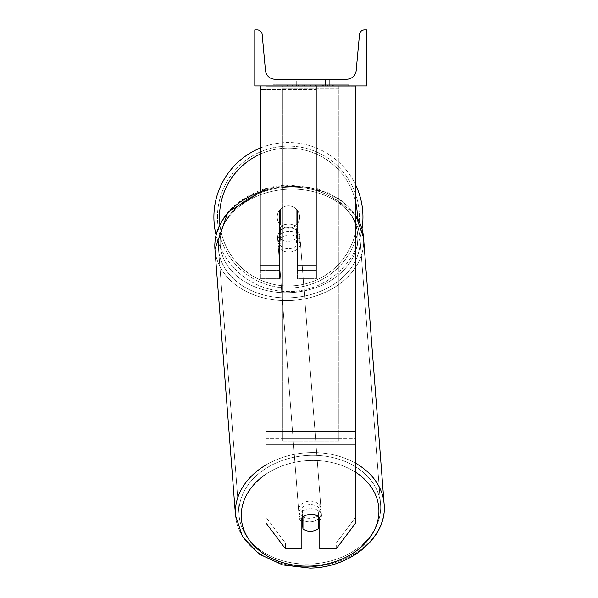 <?xml version="1.0" encoding="UTF-8"?>
<svg xmlns="http://www.w3.org/2000/svg" width="598" height="598" viewBox="0 0 598 598"><rect width="100%" height="100%" fill="white"/><g stroke="black" fill="none" stroke-linecap="round" stroke-linejoin="round"><path stroke-width="0.45" stroke-dasharray="2.99 2.24" d="M355.661 431.068L355.661 86.717L355.661 432.631L355.661 431.068L266.005 431.068L266.005 444.157L266.005 432.631L266.005 438.394L355.661 438.394L355.661 432.631L355.661 523.011L336.248 548.762L336.248 542.999L355.661 517.248L355.661 523.011L355.661 438.394L266.005 438.394L266.005 523.011L266.005 517.248L285.418 542.999L285.418 548.762L301.863 548.762L301.863 512.097L301.863 548.762L301.863 542.999L285.418 542.999L285.418 548.762L266.005 523.011L266.005 517.248L285.418 542.999L301.863 542.999L301.863 512.097A11.205 8.589 180 0 1 310.833 508.659A11.205 8.589 180 0 1 319.795 512.097L319.795 548.762L336.248 548.762L336.248 542.999L319.795 542.999L319.795 548.762L319.795 512.097L319.795 542.999L336.248 542.999L355.661 517.248L355.661 85.933L266.005 85.933L266.005 431.853L266.005 85.933L266.005 86.717L355.661 86.717L355.661 85.933L266.005 85.933M310.833 514.422A11.205 8.589 180 0 1 319.795 517.861L319.795 512.097A11.205 8.589 0 0 0 310.833 508.659A11.205 8.589 0 0 0 301.863 512.097L301.863 517.861A11.205 8.589 180 0 1 310.833 514.422M266.005 431.068L266.005 86.717L355.661 86.717L355.661 85.933M260.399 89.536L260.399 85.933L316.432 85.933L260.399 85.933L260.399 278.698L260.399 85.933L260.399 278.698L260.399 89.536L316.432 89.536L316.432 85.933L260.399 85.933L316.432 85.933L260.399 85.933L260.399 273.092L260.399 85.933L316.432 85.933L316.432 278.698L316.432 85.933L316.432 273.092L316.432 85.933L316.432 273.092L316.432 85.933L316.432 265.25L297.385 265.25L297.385 210.332L297.385 273.092L297.385 227.546A11.205 8.589 0 0 0 288.415 224.115A11.205 8.589 180 0 0 279.453 227.546L279.453 231.149A11.205 8.589 0 0 1 288.415 227.718A11.205 8.589 0 0 1 297.385 231.149L297.385 227.546A11.205 8.589 180 0 0 288.415 224.115A11.205 8.589 0 0 0 279.453 227.546L279.453 210.332A11.205 11.205 0 0 1 297.385 210.332L297.385 278.698L316.432 278.698L316.432 89.536L266.005 89.536M260.399 85.933L260.399 265.25L279.453 265.25L279.453 278.698L279.453 231.149A11.205 8.589 180 0 1 288.415 227.718A11.205 8.589 180 0 1 297.385 231.149L297.385 273.092L316.432 273.092L297.385 273.092L297.385 265.25L297.385 278.698L316.432 278.698L316.432 265.25L297.385 265.25L297.385 210.332A11.205 11.205 0 0 0 279.453 210.332L279.453 265.25L279.453 210.332A11.205 11.205 0 0 1 297.385 210.332A11.205 11.205 0 0 0 279.453 210.332L279.453 265.25L260.399 265.25L260.399 273.891L260.399 190.493M213.89 217.059A74.526 74.526 0 0 0 288.415 291.585A74.526 74.526 0 0 0 362.941 217.059A74.526 74.526 0 0 0 288.415 142.533A74.526 74.526 0 0 0 213.89 217.059M361.999 228.907A74.526 74.526 0 0 1 216.065 234.932M299.628 217.059A11.205 11.205 0 0 0 288.415 205.847A11.205 11.205 0 0 0 277.21 217.059A11.205 11.205 0 0 0 288.415 228.264A11.205 11.205 0 0 0 299.628 217.059A11.205 11.205 0 0 1 296.264 225.057L296.264 209.053A11.205 11.205 0 0 0 280.574 209.053L280.574 225.057A11.205 11.205 0 0 1 280.574 209.053L280.574 225.057A11.205 11.205 0 0 0 296.264 225.057L296.264 209.053L296.264 225.057A11.205 11.205 0 0 0 288.415 205.847A11.205 11.205 0 0 0 277.21 217.059A11.205 11.205 0 0 0 288.415 228.264A11.205 11.205 0 0 0 299.628 217.059A11.205 11.205 0 0 1 288.415 228.264A11.205 11.205 0 0 1 280.574 209.053L280.574 225.057A11.205 11.205 0 0 0 296.264 225.057L296.264 209.053A11.205 11.205 0 0 1 299.628 217.059A11.205 11.205 0 0 0 288.415 205.847A11.205 11.205 0 0 0 277.21 217.059A11.205 11.205 0 0 0 288.415 228.264A11.205 11.205 0 0 0 296.264 209.053A11.205 11.205 0 0 0 280.574 209.053L280.574 225.057A11.205 11.205 0 0 1 288.415 205.847A11.205 11.205 0 0 1 299.628 217.059M260.399 147.998A74.526 74.526 0 0 1 355.661 184.924M217.478 217.059A70.938 70.938 0 0 1 288.415 146.114A70.938 70.938 0 0 1 359.361 217.059A70.938 70.938 0 0 1 288.415 287.997A70.938 70.938 0 0 1 217.478 217.059A70.938 70.938 0 0 0 288.415 287.997A70.938 70.938 0 0 0 359.361 217.059A70.938 70.938 0 0 0 288.415 146.114A70.938 70.938 0 0 0 217.478 217.059M310.078 504.712A11.205 8.574 -4.4 0 0 298.91 514.16A11.205 8.574 -4.4 0 0 310.078 521.882A11.205 8.574 -4.4 0 0 321.253 512.434A11.205 8.574 -4.4 0 0 310.078 504.712A11.205 8.574 175.6 0 0 298.91 514.16A11.205 8.574 175.6 0 0 310.078 521.882A11.205 8.574 175.6 0 0 321.253 512.434A11.205 8.574 175.6 0 0 310.078 504.712M319.795 520.424A11.205 8.574 175.6 0 0 321.477 515.312A11.205 8.574 175.6 0 0 318.136 509.795L318.637 528.535L318.136 509.795L318.637 516.268A11.205 8.574 -4.4 0 0 310.803 514.063A11.205 8.574 -4.4 0 0 302.969 516.769L302.969 529.036A11.205 8.574 -4.4 0 0 310.803 531.233A11.205 8.574 -4.4 0 0 318.637 528.535L318.136 522.054A11.205 8.574 -4.4 0 0 321.477 515.312A11.205 8.574 -4.4 0 0 318.136 509.795L318.136 522.054A11.205 8.574 175.6 0 0 318.637 521.643M302.468 517.292L302.468 510.296A11.205 8.574 -4.4 0 0 299.127 517.038A11.205 8.574 -4.4 0 0 302.468 522.555L302.468 510.296L302.969 516.769A11.205 8.574 175.6 0 1 310.803 514.063A11.205 8.574 175.6 0 1 318.637 516.268L318.637 516.851M302.969 529.036L302.468 522.555M288.976 231.306A11.205 8.574 -4.4 0 0 277.801 240.755A11.205 8.574 -4.4 0 0 288.976 248.476A11.205 8.574 -4.4 0 0 300.144 239.028A11.205 8.574 -4.4 0 0 288.976 231.306A11.205 8.574 175.6 0 0 277.801 240.755A11.205 8.574 175.6 0 0 288.976 248.476A11.205 8.574 175.6 0 0 300.144 239.028A11.205 8.574 175.6 0 0 288.976 231.306M296.249 226.321A11.205 8.574 -4.4 0 0 288.415 224.115A11.205 8.574 -4.4 0 0 280.582 226.814L280.918 231.134A11.205 8.574 -4.4 0 0 277.577 237.877A11.205 8.574 -4.4 0 0 280.918 243.393L280.582 226.814L280.582 239.08A11.205 8.574 -4.4 0 0 288.415 241.286A11.205 8.574 -4.4 0 0 296.249 238.58L296.586 242.893A11.205 8.574 -4.4 0 0 299.927 236.15A11.205 8.574 -4.4 0 0 296.586 230.634L296.586 242.893A11.205 8.574 175.6 0 0 299.927 236.15A11.205 8.574 175.6 0 0 296.586 230.634L296.249 226.321A11.205 8.574 175.6 0 0 288.415 224.115A11.205 8.574 175.6 0 0 280.582 226.814L280.582 239.08L280.918 243.393L280.918 231.134A11.205 8.574 175.6 0 0 277.577 237.877A11.205 8.574 175.6 0 0 280.918 243.393L280.582 239.08A11.205 8.574 175.6 0 0 288.415 241.286A11.205 8.574 175.6 0 0 296.249 238.58L296.249 226.321M289.253 252.079A11.205 8.574 -4.4 0 0 300.428 242.631A11.205 8.574 -4.4 0 0 289.253 234.909A11.205 8.574 -4.4 0 0 278.077 244.35A11.205 8.574 -4.4 0 0 289.253 252.079A11.205 8.574 175.6 0 0 300.428 242.631A11.205 8.574 175.6 0 0 289.253 234.909A11.205 8.574 175.6 0 0 278.077 244.35A11.205 8.574 175.6 0 0 289.253 252.079M309.801 501.117A11.205 8.574 175.6 0 1 320.976 508.838A11.205 8.574 175.6 0 1 309.801 518.287A11.205 8.574 175.6 0 1 298.634 510.565A11.205 8.574 175.6 0 1 309.801 501.117A11.205 8.574 -4.4 0 1 320.976 508.838A11.205 8.574 -4.4 0 1 309.801 518.287A11.205 8.574 -4.4 0 1 298.634 510.565A11.205 8.574 -4.4 0 1 309.801 501.117M309.801 564.041A70.938 54.276 175.6 0 1 239.073 515.162A70.938 54.276 175.6 0 1 309.801 455.355A70.938 54.276 175.6 0 1 380.537 504.241A70.938 54.276 175.6 0 1 309.801 564.041A70.938 54.276 -4.4 0 1 239.073 515.162A70.938 54.276 -4.4 0 1 309.801 455.355A70.938 54.276 -4.4 0 1 380.537 504.241A70.938 54.276 -4.4 0 1 309.801 564.041M289.253 189.147A70.938 54.276 -4.4 0 0 218.524 248.955A70.938 54.276 -4.4 0 0 289.253 297.834A70.938 54.276 -4.4 0 0 359.981 238.026A70.938 54.276 -4.4 0 0 289.253 189.147A70.938 54.276 175.6 0 0 218.524 248.955A70.938 54.276 175.6 0 0 289.253 297.834A70.938 54.276 175.6 0 0 359.981 238.026A70.938 54.276 175.6 0 0 289.253 189.147M348.634 84.811L273.032 84.811L348.634 84.811L348.634 85.933L273.032 85.933L348.634 85.933M273.032 84.811L273.032 85.933M366.866 85.933L254.793 85.933L254.793 29.9L257.147 29.9A5.046 5.046 0 0 1 262.171 34.482L265.482 70.557A9.523 9.523 0 0 0 274.968 79.213L346.691 79.213A9.523 9.523 0 0 0 356.176 70.557L359.495 34.482A5.046 5.046 0 0 1 364.511 29.9L366.866 29.9L366.866 85.933M323.66 85.933L287.16 85.933L323.66 85.933L323.66 84.811L333.781 84.811L333.781 85.933M307.335 84.811L288.057 84.811L303.814 84.811L303.821 85.933L332.884 85.933L288.057 85.933L309.151 85.933L303.821 85.933L303.814 84.811L320.079 84.811L320.079 85.933L320.079 84.811L332.884 84.811L332.884 85.933L288.019 85.933L332.884 85.933L324.931 85.933L332.884 85.933L332.884 84.811L307.335 84.811L307.335 85.933M306.243 85.933L288.057 85.933L306.243 85.933L306.243 84.811L288.057 84.811L288.057 85.933L288.057 84.811L332.884 84.811L332.884 85.933L332.884 84.811L321.298 84.811L321.298 85.933M296.264 85.933L329.685 85.933L296.264 85.933L296.264 79.213L329.685 79.213L329.685 85.933L325.402 85.933L329.685 85.933L329.685 79.213L325.402 79.213L325.402 85.933L325.402 79.213L329.685 79.213L291.974 79.213L325.402 79.213L291.974 79.213L296.264 79.213L296.264 85.933M327.644 85.933L294.022 85.933L345.113 85.933L294.022 85.933L327.644 85.933L327.644 84.811L294.022 84.811L294.022 85.933L294.022 84.811L294.022 85.933L294.022 84.811L327.644 84.811L327.644 85.933L327.644 84.811L327.644 85.933L327.644 84.811L345.113 84.811L345.113 85.933L345.113 84.811L327.644 84.811L327.644 85.933L327.644 84.811L294.022 84.811L327.644 84.811L327.644 85.933M325.402 79.213L325.402 85.933L325.402 79.213M302.924 84.811L332.51 84.811L287.586 84.811L302.924 84.811L302.924 85.933L332.51 85.933L302.924 85.933M292.459 84.811L292.459 85.933M287.586 84.811L287.586 85.933L287.586 84.811M332.51 84.811L332.51 85.933L318.906 85.933L332.51 85.933L332.51 84.811M318.906 84.811L318.906 85.933L318.906 84.811M316.85 84.811L316.85 85.933M345.113 84.811L327.644 84.811L345.113 84.811M321.298 84.811L316.237 84.811L316.237 85.933M316.237 84.811L332.884 84.811L332.884 85.933L332.884 84.811L288.057 84.811L288.057 85.933L288.057 84.811L306.243 84.811M288.057 84.811L288.057 85.933L288.057 84.811M304.389 84.811L310.34 84.811L304.389 84.811L304.389 85.933L298.492 85.933L310.34 85.933L304.389 85.933M333.781 84.811L287.16 84.811L303.747 84.811L298.492 84.811L298.492 85.933M298.492 84.811L310.34 84.811L310.34 85.933L310.34 84.811L322.449 84.811L322.449 85.933M287.16 84.811L287.16 85.933M296.511 84.811L296.511 85.933M303.747 84.811L303.747 85.933M322.449 84.811L317 84.811L317 85.933M317 84.811L323.66 84.811M324.931 84.811L324.931 85.933L324.931 84.811L332.884 84.811L332.884 85.933L332.884 84.811L288.019 84.811L288.019 85.933L288.019 84.811L332.884 84.811L332.884 85.933L332.884 84.811L324.931 84.811M302.655 84.811L315.318 84.811L302.655 84.811L302.655 85.933L315.318 85.933L302.655 85.933M315.318 84.811L315.318 85.933L315.318 84.811M303.821 84.811L298.365 84.811L298.365 85.933L298.365 84.811L309.151 84.811L309.151 85.933L309.151 84.811L303.821 84.811M302.969 516.889L302.468 510.296A11.205 8.574 175.6 0 0 299.127 517.038A11.205 8.574 175.6 0 0 301.863 522.084M338.849 438.394L282.817 438.394L282.817 85.933L338.849 85.933L282.817 85.933L282.817 441.122L282.817 88.661L338.849 88.661L338.849 85.933L338.849 441.122L282.817 441.122L282.817 88.661L338.849 88.661L338.849 85.933L338.849 438.394L282.817 438.394L282.817 441.122L338.849 441.122L338.849 88.661L338.849 438.394M355.661 431.853L266.005 431.853L355.661 431.853M355.661 444.157L266.005 444.157M279.453 273.891L260.399 273.891L279.453 273.891M316.432 273.891L297.385 273.891L316.432 273.891M316.432 270.289L297.385 270.289L316.432 270.289M279.453 270.289L260.399 270.289L279.453 270.289M316.432 265.25L297.385 265.25L316.432 265.25M279.453 265.25L260.399 265.25L279.453 265.25M357.342 217.059A68.92 68.92 0 0 1 288.415 285.979A68.92 68.92 0 0 1 219.496 217.059A68.92 68.92 0 0 1 288.415 148.132A68.92 68.92 0 0 1 357.342 217.059M219.877 224.31A68.92 68.92 0 0 0 291.675 285.904A68.92 68.92 0 0 0 357.335 217.807M355.661 201.93A68.92 68.92 0 0 0 260.399 154.082M266.005 474.147A68.92 52.736 -4.4 0 1 310.078 460.497A68.92 52.736 175.6 0 1 378.923 511.103A68.92 52.736 175.6 0 1 310.078 566.097A68.92 52.736 175.6 0 1 241.241 515.491A68.92 52.736 175.6 0 1 310.078 460.497A68.92 52.736 -4.4 0 1 355.661 472.278M309.801 566.792A74.526 57.019 -4.4 0 0 384.11 503.965A74.526 57.019 -4.4 0 0 309.801 452.611A74.526 57.019 -4.4 0 0 235.5 515.439A74.526 57.019 -4.4 0 0 309.801 566.792A74.526 57.019 175.6 0 0 384.11 503.965C387.601 537.011 350.809 567.689 309.981 568.1L282.712 564.931L259.143 554.062L242.556 536.81L235.5 515.439A74.526 57.019 175.6 0 0 309.801 566.792M266.005 190A74.526 57.019 -4.4 0 1 289.253 186.397A74.526 57.019 175.6 0 1 363.554 237.757A74.526 57.019 175.6 0 1 289.253 300.585A74.526 57.019 175.6 0 1 214.944 249.224A74.526 57.019 175.6 0 1 289.253 186.397A74.526 57.019 -4.4 0 1 355.661 215.586M288.976 292.691A68.92 52.736 -4.4 0 0 357.813 237.698A68.92 52.736 -4.4 0 0 288.976 187.092A68.92 52.736 -4.4 0 0 220.131 242.093A68.92 52.736 -4.4 0 0 288.976 292.691A68.92 52.736 175.6 0 0 357.813 237.698A68.92 52.736 175.6 0 0 288.976 187.092A68.92 52.736 175.6 0 0 220.131 242.093A68.92 52.736 175.6 0 0 288.976 292.691M303.051 84.811L303.051 85.933M303.941 84.811L303.941 85.933M304.517 84.811L304.517 85.933M310.601 84.811L310.601 85.933M310.474 84.811L310.474 85.933L310.474 84.811M310.34 84.811L310.34 85.933M303.694 84.811L303.694 85.933M355.661 463.271A74.526 57.019 175.6 0 0 309.801 452.611A74.526 57.019 175.6 0 0 266.005 464.938M384.11 503.965L363.554 237.757A74.526 57.019 -4.4 0 1 289.253 300.585A74.526 57.019 -4.4 0 1 214.944 249.224L235.5 515.439M279.453 273.092L260.399 273.092L279.453 273.092M279.453 278.698L260.399 278.698L279.453 278.698M363.554 237.757L356.498 216.386L339.911 199.134L316.342 188.258L289.073 185.088C248.245 185.5 211.453 216.177 214.944 249.224M321.253 512.434L321.477 515.312L321.253 512.434M299.127 517.038L298.91 514.16L299.127 517.038M300.144 239.028L299.927 236.15L300.144 239.028M277.801 240.755L277.577 237.877L277.801 240.755M300.428 242.631L320.976 508.838L300.428 242.631M218.524 248.955L239.073 515.162L218.524 248.955M359.981 238.026L380.537 504.241L359.981 238.026M278.077 244.35L298.634 510.565L278.077 244.35M291.974 85.933L291.974 79.213L291.974 85.933M266.005 188.691L289.073 185.088L328.01 192.436L355.661 215.071"/><path stroke-width="0.9" d="M355.661 444.157L266.005 444.157L266.005 523.011L285.418 548.762L301.863 548.762L301.863 517.861A11.205 8.589 0 0 1 310.833 514.422A11.205 8.589 0 0 1 319.795 517.861L319.795 548.762L336.248 548.762L355.661 523.011L355.661 85.933M266.005 444.157L266.005 85.933M260.399 190.493L260.399 89.536L266.005 89.536M260.399 85.933L260.399 89.536M355.661 184.924A74.526 74.526 0 0 1 361.999 228.907M216.065 234.932A74.526 74.526 0 0 1 260.399 147.998M366.866 85.933L254.793 85.933L254.793 29.9L257.147 29.9A5.046 5.046 0 0 1 262.171 34.482L265.482 70.557A9.523 9.523 0 0 0 274.968 79.213L346.691 79.213A9.523 9.523 0 0 0 356.176 70.557L359.495 34.482A5.046 5.046 0 0 1 364.511 29.9L366.866 29.9L366.866 85.933M301.863 522.084A11.205 8.574 175.6 0 0 302.468 522.555L302.969 529.036A11.205 8.574 175.6 0 0 310.803 531.233A11.205 8.574 175.6 0 0 318.637 528.535L318.637 516.851M302.969 529.036L302.969 516.889M318.637 521.643A11.205 8.574 175.6 0 0 319.795 520.424M302.468 522.555L302.468 517.292M355.661 431.068L266.005 431.068M260.399 154.082A68.92 68.92 0 0 0 219.877 224.31M357.335 217.807A68.92 68.92 0 0 0 355.661 201.93M355.661 472.278A68.92 52.736 -4.4 0 1 374.46 529.933A68.92 52.736 -4.4 0 1 310.078 566.097A68.92 52.736 -4.4 0 1 245.359 533.341A68.92 52.736 -4.4 0 1 266.005 474.147M266.005 464.938A74.526 57.019 175.6 0 0 235.5 515.439L242.556 536.81L259.143 554.062L282.712 564.931L309.981 568.1C350.809 567.689 387.601 537.011 384.11 503.965A74.526 57.019 175.6 0 0 355.661 463.271M235.5 515.439L214.944 249.224A74.526 57.019 -4.4 0 1 266.005 190M355.661 215.586A74.526 57.019 -4.4 0 1 363.554 237.757L384.11 503.965M214.944 249.224L227.853 212.223L266.005 188.691M355.661 215.071L363.554 237.757"/></g></svg>
